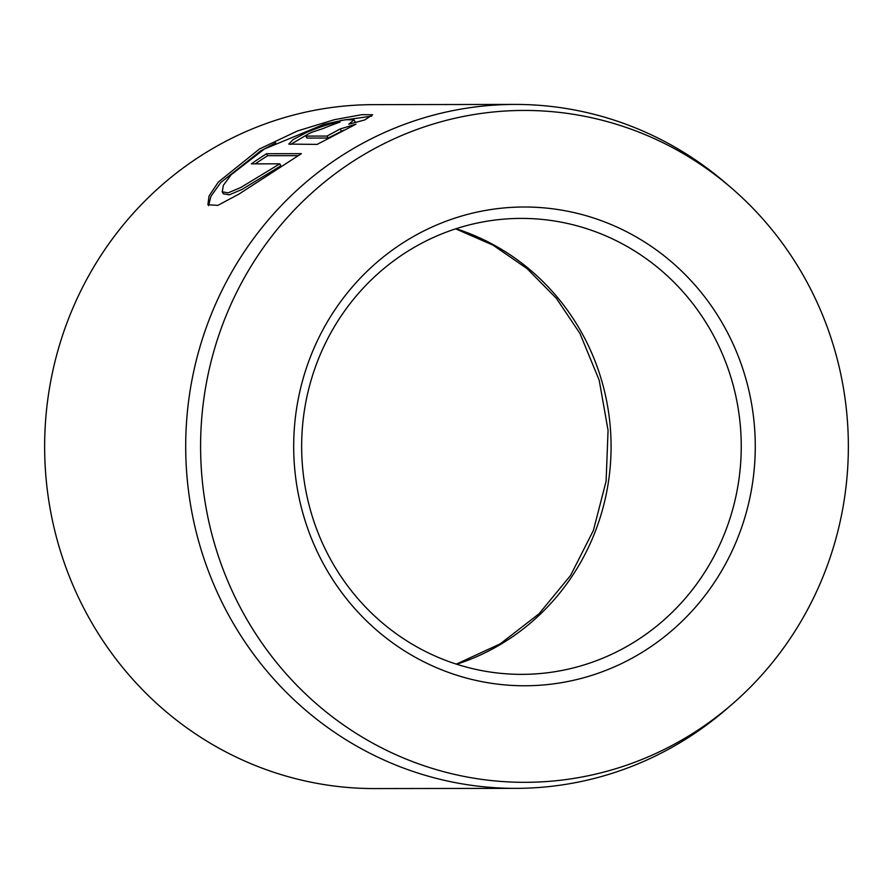 <?xml version="1.0" encoding="UTF-8"?>
<svg xmlns="http://www.w3.org/2000/svg" width="893" height="893" viewBox="0 0 893 893"><rect width="100%" height="100%" fill="white"/><g stroke="black" fill="none" stroke-linecap="round" stroke-linejoin="round"><path stroke-width="1.34" d="M355.09 121.805L354.99 122.486M348.806 124.216L354.008 119.829L345.368 119.74L323.869 124.384L264.44 148.986L231.209 174.693L223.384 185.286L222.223 191.816L228.161 192.855L240.675 187.552L279.799 163.821L251.346 163.865A341.974 329.696 -90.1 0 1 266.594 153.719L301.365 153.663L238.833 194.149L217.903 205.357L207.902 204.754L209.04 196.002L218.383 182.005L259.45 148.997L297.536 130.925L334.495 119.662L361.799 114.684L372.627 114.762L364.802 119.919L348.806 124.216M275.803 142.78L260.533 150.984L220.727 182.54L210.927 196.304L208.571 205.613M322.775 128.648L311.858 132.264C306.969 134.553 305.026 135.825 306.053 136.093L327.028 136.06L340.222 128.949L355.961 124.172L317.104 144.409L288.729 144.086L293.172 139.565L306.879 132.264C322.686 125.846 333.725 122.464 340.01 122.129A341.974 329.696 89.9 0 0 322.775 128.648M307.482 134.463L290.605 144.454M806.39 281.038A335.935 323.88 89.9 0 0 731.412 187.976A335.935 323.88 89.9 0 0 316.769 188.59A335.935 323.88 89.9 0 0 242.561 611.727A335.935 323.88 89.9 0 0 732.204 704.153A335.935 323.88 89.9 0 0 806.39 281.038M732.204 704.153L726.846 708.785A341.974 329.696 -90.1 0 1 515.92 788.363A341.974 329.696 -90.1 0 1 228.418 614.708A341.974 329.696 -90.1 0 1 514.87 104.425A341.974 329.696 -90.1 0 1 726.054 183.355L731.412 187.976M514.87 104.425L373.81 104.637A341.974 329.696 89.9 0 0 87.358 614.92A341.974 329.696 89.9 0 0 374.859 788.575L515.92 788.363M725.362 328.557A239.38 230.785 -90.1 0 1 638.093 654.759A239.38 230.785 -90.1 0 1 323.59 564.197A239.38 230.785 -90.1 0 1 410.869 238.007A239.38 230.785 -90.1 0 1 725.362 328.557M330.131 558.594A227.983 219.79 89.9 0 0 521.802 674.36A227.983 219.79 89.9 0 0 712.77 334.172A227.983 219.79 89.9 0 0 521.099 218.405A227.983 219.79 89.9 0 0 330.131 558.594M305.696 135.982L307.136 138.08L305.696 135.993M343.772 130.155L328.111 138.047L327.028 136.06M341.305 130.936L340.222 128.949M328.111 138.047L307.136 138.08M371.667 116.146L340.211 120.6M298.095 155.65L267.677 155.695L266.594 153.719M267.677 155.695A341.974 329.696 89.9 0 0 255.275 163.854M222.223 191.816L223.306 193.803L229.255 194.841L241.769 189.539L280.871 165.808L279.799 163.821M456.033 228.731A227.983 219.79 -90.1 0 1 582.604 334.373A227.983 219.79 -90.1 0 1 456.703 664.236M355.09 121.816L354.008 119.829M456.323 664.124L500.281 643.82L539.037 613.781L570.616 575.382L593.376 530.475L606.101 481.282L608.066 430.314L599.192 380.195L579.948 333.446L556.395 298.374L527.093 268.626L493.103 245.195L455.664 228.842"/></g></svg>
